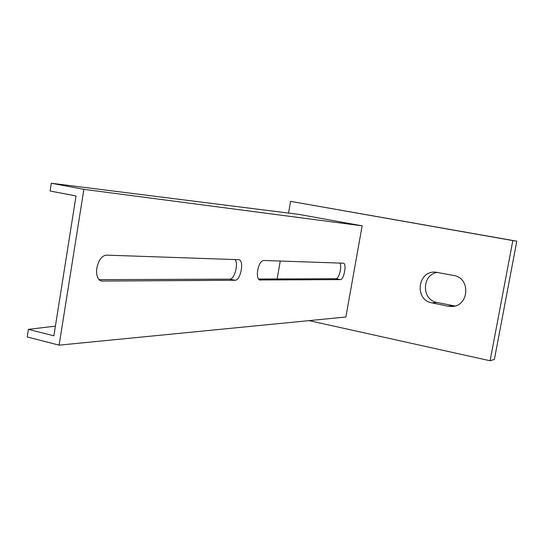 <?xml version="1.0" encoding="UTF-8"?>
<svg xmlns="http://www.w3.org/2000/svg" width="544" height="544" viewBox="0 0 544 544"><rect width="100%" height="100%" fill="white"/><g stroke="black" fill="none" stroke-linecap="round" stroke-linejoin="round"><path stroke-width="0.82" d="M309.074 320.627L490.096 360.76L512.842 240.584L290.591 201.362L288.558 213.085M280.248 261.032L277.141 278.956M453.696 275.495L435.52 272.129C417.54 270.49 414.154 300.043 431.963 302.899L447.998 306.184L451.574 306.483C469.112 306.666 471.09 277.991 453.696 275.495M490.096 360.76L494.394 359.394L516.8 241.189L290.591 201.362M437.587 272.381C421.654 274.19 421.246 300.016 437.097 302.484L454.866 305.986M512.842 240.584L516.8 241.189M260.188 280.112L259.665 280.031C257.598 278.922 256.931 275.658 257.672 270.239C258.964 264.234 260.936 260.977 263.575 260.467L343.482 263.208C347.004 263.697 343.89 279.99 340.347 279.616L259.474 279.963M102.15 281.078L100.579 280.765C97.308 278.902 96.07 274.652 96.873 268.015C98.62 260.052 101.776 255.762 106.338 255.129L239.047 259.699C244.44 260.753 240.543 280.724 235.035 280.262L102.15 281.078L100.409 280.69M99.022 279.657L229.752 279.14C234.491 279.602 238.762 263.514 234.988 259.495M83.878 189.332L51.279 183.24L50.062 190.998L76.038 195.949L53.876 335.804L28.39 329.358L27.2 336.967L59.112 345.148L83.878 189.332L362.154 225.835L345.862 317.016L59.112 345.148M258.454 279.031L335.954 278.725C338.946 279.106 342.21 266.24 339.939 263.065M362.154 225.835L298.901 214.384L51.279 183.24M55.406 326.155L28.39 329.358M447.998 306.184L452.907 305.714M431.963 302.899L437.097 302.484M229.752 279.14L235.035 280.262M335.954 278.725L340.347 279.616M451.574 306.483L453.322 306.313"/></g></svg>
